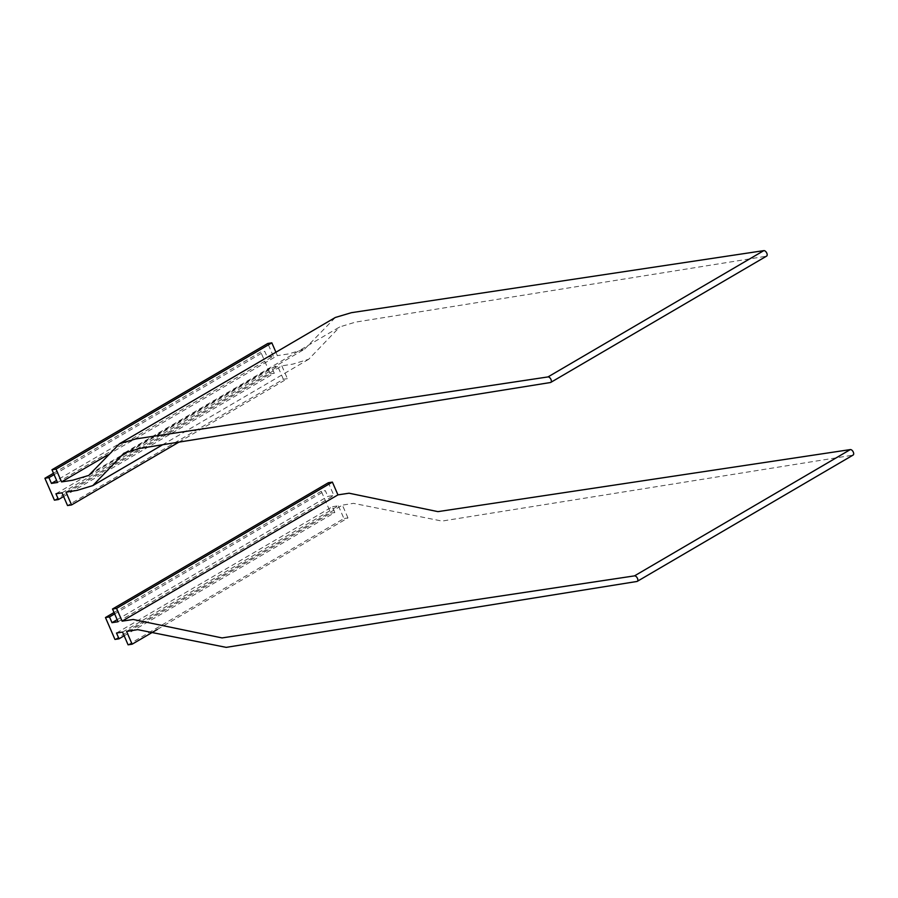 <?xml version="1.0" encoding="UTF-8"?>
<svg xmlns="http://www.w3.org/2000/svg" width="898" height="898" viewBox="0 0 898 898"><rect width="100%" height="100%" fill="white"/><g stroke="black" fill="none" stroke-linecap="round" stroke-linejoin="round"><path stroke-width="0.67" stroke-dasharray="4.49 3.37" d="M124.16 635.784L334.842 512.511L330.801 513.14L321.282 491.262L325.323 490.634L327.826 496.403L333.888 495.46L328.354 482.731M114.966 639.432L330.801 513.14M116.504 633.034L332.327 506.741L334.842 512.511M122.555 632.091L338.389 505.799L332.327 506.741M128.088 644.82L343.923 518.539L338.389 505.799M157.318 629.464L347.964 517.91L343.923 518.539M347.964 517.91L342.407 505.136L126.573 631.417M636.929 581.477L852.752 455.185L442.007 521.076L353.486 503.351L342.407 505.136M118.053 621.742L333.888 495.46M117.155 619.665L327.826 496.403M114.652 613.895L325.323 490.634M114.046 612.515L321.282 491.262M53.487 473.246L260.734 351.994L264.764 351.365L267.278 357.135L56.596 480.408M54.093 474.638L264.764 351.365M57.506 482.484L273.329 356.192L267.278 357.135M273.329 356.192L267.795 343.463M107.625 454.938L277.392 355.608L275.922 352.229M88.745 475.435L304.579 349.154L288.516 353.935L277.392 355.608M304.579 349.154L335.336 317.465M550.418 382.526L766.252 256.233L355.507 322.124L339.758 326.917L123.924 453.209M66.014 492.149L281.849 365.868L292.928 364.094L308.676 359.29L339.758 326.917M178.927 442.119L287.405 378.642L283.364 379.27L67.541 505.552M281.849 365.868L287.405 378.642M61.996 492.822L277.83 366.541L283.364 379.27M55.945 493.765L271.78 367.484L277.83 366.541M63.612 496.515L274.283 373.254L271.78 367.484M54.419 500.164L270.242 373.871L260.734 351.994M274.283 373.254L270.242 373.871M308.676 359.29L162.684 444.723"/><path stroke-width="1.35" d="M157.318 629.464L132.129 644.192L128.088 644.82L122.555 632.091L116.504 633.034L119.007 638.804L124.16 635.784M119.007 638.804L114.966 639.432L105.459 617.543L114.046 612.515M132.129 644.192L126.573 631.417L137.652 629.644L226.184 647.368L636.929 581.477A3.098 1.706 -120.3 0 0 637.266 581.354A3.098 1.706 -120.3 0 0 637.344 578.11A3.098 1.706 -120.3 0 0 634.493 575.876L222.075 637.917L133.241 619.485L122.117 621.158L337.94 494.877L349.075 493.204L437.91 511.636L850.316 449.584L634.493 575.876M852.752 455.185A3.098 1.706 -120.3 0 0 853.1 455.073A3.098 1.706 -120.3 0 0 853.167 451.817A3.098 1.706 -120.3 0 0 850.316 449.584M122.117 621.158L116.56 608.384L332.383 482.103L337.94 494.877M332.383 482.103L328.354 482.731L112.519 609.012L118.053 621.742L112.003 622.684L117.155 619.665M116.56 608.384L112.519 609.012M112.003 622.684L109.489 616.915L114.652 613.895M109.489 616.915L105.459 617.543M54.093 474.638L48.941 477.646L44.9 478.275L53.487 473.246M48.941 477.646L51.444 483.416L56.596 480.408M178.927 442.119L71.571 504.934L66.014 492.149L77.105 490.375L92.853 485.582L123.924 453.209L139.673 448.416L550.418 382.526A3.098 1.706 59.7 0 0 550.766 382.402A3.098 1.706 59.7 0 0 550.833 379.158A3.098 1.706 59.7 0 0 547.982 376.924L135.564 438.965L119.513 443.747L88.745 475.435L72.682 480.217L61.558 481.9L56.002 469.115L51.972 469.744L57.506 482.484L51.444 483.416M51.972 469.744L267.795 343.463L271.836 342.834L56.002 469.115M61.558 481.9L107.625 454.938M275.922 352.229L271.836 342.834M119.513 443.747L335.336 317.465L351.399 312.684L763.816 250.632A3.098 1.706 59.7 0 1 766.668 252.866A3.098 1.706 59.7 0 1 766.589 256.121A3.098 1.706 59.7 0 1 766.252 256.233M71.571 504.934L67.541 505.552L61.996 492.822L55.945 493.765L58.449 499.535L63.612 496.515M58.449 499.535L54.419 500.164L44.9 478.275M547.982 376.924L763.816 250.632M853.1 455.073L637.266 581.354M550.766 382.402L766.589 256.121M162.684 444.723L92.853 485.582"/></g></svg>
